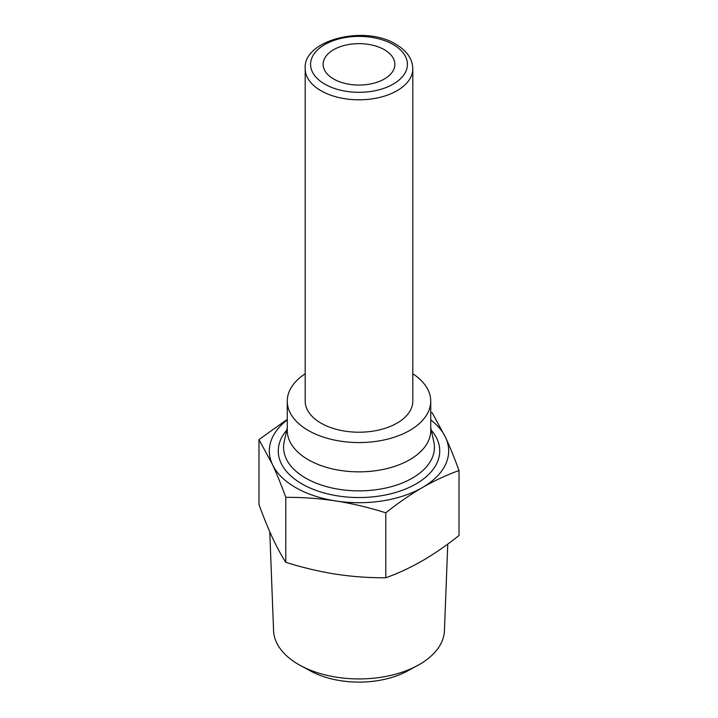 <?xml version="1.0" encoding="UTF-8"?>
<svg xmlns="http://www.w3.org/2000/svg" width="718" height="718" viewBox="0 0 718 718"><rect width="100%" height="100%" fill="white"/><g stroke="black" fill="none" stroke-linecap="round" stroke-linejoin="round"><path stroke-width="1.08" d="M305.195 373.755A71.737 41.42 0 0 0 287.263 401.147L287.263 430.441A71.737 41.42 0 0 0 308.273 459.726A71.737 41.42 0 0 0 386.455 468.701A71.737 41.42 0 0 0 430.737 430.441L430.737 401.147A71.737 41.42 0 0 0 412.805 373.755M287.263 401.147A71.737 41.42 0 0 0 308.273 430.441A71.737 41.42 0 0 0 386.455 439.416A71.737 41.42 0 0 0 430.737 401.147M305.195 68.748L305.195 401.147A53.805 31.062 0 0 0 320.955 423.117A53.805 31.062 0 0 0 379.589 429.849A53.805 31.062 0 0 0 412.805 401.147L412.805 68.748C412.545 58.993 406.918 50.852 395.932 44.319C364.573 24.502 302.7 40.109 305.195 68.748A53.805 31.062 0 0 0 320.955 90.71A53.805 31.062 0 0 0 379.589 97.442A53.805 31.062 0 0 0 412.805 68.748M333.637 78.998A35.873 20.705 180 0 1 323.127 64.351A35.873 20.705 180 0 1 345.277 45.216A35.873 20.705 180 0 1 384.363 49.704A35.873 20.705 180 0 1 394.873 64.351A35.873 20.705 180 0 1 372.723 83.485A35.873 20.705 180 0 1 333.637 78.998M430.737 412.338L432.218 412.787L445.618 437.54A89.669 51.768 0 0 0 430.737 419.877M335.791 500.949C319.492 498.463 302.825 497.26 285.782 497.332C281.214 484.785 276.753 473.79 272.382 464.34A89.669 51.768 0 0 0 295.592 487.549A89.669 51.768 0 0 0 335.791 500.949A89.669 51.768 0 0 0 422.408 487.549A89.669 51.768 0 0 0 445.618 437.54C449.989 446.991 454.449 457.985 459.017 470.532C446.542 475.029 434.336 480.701 422.408 487.549C410.472 494.478 398.275 502.896 385.799 512.805C368.765 507.464 352.089 503.506 335.791 500.949M287.263 419.877A89.669 51.768 0 0 0 272.382 464.34L258.983 439.587L258.983 504.566C263.488 516.951 267.958 527.945 272.382 537.558C276.816 547.044 281.276 555.292 285.782 562.302C302.592 567.588 319.259 571.546 335.791 574.167C352.323 576.662 368.998 577.864 385.799 577.775C398.104 573.359 410.301 567.687 422.408 560.767C434.507 553.713 446.713 545.294 459.017 535.502L459.017 470.532M447.754 544.082L444.433 630.682A85.46 49.336 180 0 1 417.445 665.586A85.46 49.336 180 0 1 300.555 665.586A85.46 49.336 180 0 1 298.571 664.482A85.46 49.336 180 0 1 273.567 630.682L269.78 531.769M300.555 665.586L310.67 671.07A70.66 40.8 0 0 0 407.33 671.07L417.445 665.586M385.799 577.775L385.799 512.805M285.782 562.302L285.782 497.332M258.983 439.587L287.263 419.366M393.24 44.579A48.42 27.957 180 0 1 393.24 84.123A48.42 27.957 180 0 1 324.76 84.123A48.42 27.957 180 0 1 324.76 44.579A48.42 27.957 180 0 1 393.24 44.579M430.737 427.811L433.825 441.821A75.426 43.547 180 0 1 392.216 486.418A75.426 43.547 180 0 1 305.662 478.107A75.426 43.547 180 0 1 284.175 441.821L287.263 427.811M286.742 430.154A80.73 46.607 0 0 0 301.919 483.896A80.73 46.607 0 0 0 406.155 488.77A80.73 46.607 0 0 0 431.258 430.154"/></g></svg>
